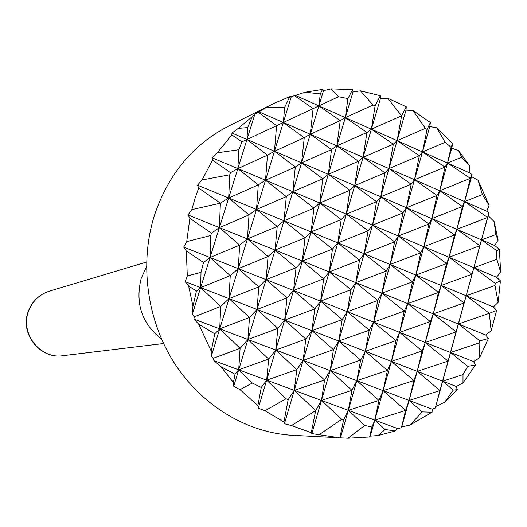 <?xml version="1.0" encoding="UTF-8"?>
<svg xmlns="http://www.w3.org/2000/svg" width="527" height="527" viewBox="0 0 527 527"><rect width="100%" height="100%" fill="white"/><g stroke="black" fill="none" stroke-linecap="round" stroke-linejoin="round"><path stroke-width="0.79" d="M273.322 103.674L289.705 96.704L284.646 107.455L266.135 107.541L273.322 103.674L228.119 126.368C193.139 144.47 168.666 173.857 154.694 214.535C139.306 262.426 146.598 319.085 173.884 362.332C201.34 405.494 246.84 432.772 292.544 435.295L348.011 438.214L364.691 425.434L371.904 427.028L369.644 436.955L348.011 438.214M194.918 198.679L198.679 188.014L220.385 203.178L191.808 209.641L194.918 198.679M202.025 180.003L212.539 160.122L230.49 172.672L229.765 174.76L202.025 180.003L197.487 185.161L198.679 188.014M217.328 152.81L231.794 134.886L241.9 141.862L238.869 149.714L217.328 152.81L212.006 157.757L212.539 160.122M238.23 128.404L252.321 116.579L247.677 127.547L238.23 128.404L231.985 133.054L231.794 134.886M266.135 107.541L254.877 114.168L252.321 116.579M305.173 92.232L322.55 89.425L320.271 93.905L305.173 92.232L291.273 96.718L289.705 96.704M331.14 88.852L352.543 89.709L347.919 98.589L338.545 96.744L331.14 88.852L323.512 90.69L322.55 89.425M360.481 90.848L380.336 95.716L375.119 105.71L372.991 105.051L360.481 90.848L353.05 91.83L352.543 89.709M387.734 98.292L406.245 106.704L401.607 115.795L387.734 98.292L380.454 98.509L380.336 95.716M413.135 110.617L430.375 122.527L427.061 129.431L425.368 128.377L413.135 110.617L406.007 110.103L406.245 106.704M436.771 127.824L452.68 143.581L451.099 147.296L445.144 142.316L436.771 127.824L429.788 126.52L430.375 122.527M458.536 150.505L469.438 165.57L461.645 157.211L458.536 150.505L451.738 148.258L452.68 143.581M478.061 180.254L489.076 205.24L482.396 194.522L478.061 180.254L471.527 176.71L472.06 174.516L469.195 172.698L469.438 165.57M494.174 221.65L498.101 240.141L495.775 234.522L494.174 221.65L488.193 215.734L488.977 212.842L486.783 211.268L489.076 205.24M495.775 234.522L481.54 239.897L496.783 250.694L499.379 249.317L494.715 245.536L498.101 240.141M499.379 249.317L500.65 272.275L496.856 259.277L473.892 267.709L496.493 277.202L500.65 272.275M500.426 280.838L498.16 302.399L494.965 285.482L466.178 295.746L479.827 245.72L449.05 257.281L473.892 267.709L495.242 283.355L500.426 280.838L496.493 277.202M212.006 157.757L237.855 168.607L258.276 184.911L228.665 197.994L256.517 209.456L258.276 184.911L265.529 180.227L267.466 155.175L237.855 168.607L398.366 236.004L420.737 252.808L390.197 264.475L415.862 275.041L420.737 252.808L423.873 246.715L428.899 224.008L398.366 236.004L423.873 246.715L446.534 263.586L415.862 275.041L441.185 285.463L446.534 263.586L449.05 257.281L454.531 234.937L423.873 246.715L449.05 257.281L471.988 274.224L441.185 285.463L466.178 295.746L489.346 313.301L496.651 310.482L493.358 306.938L498.16 302.399M496.651 310.482L491.144 330.857L489.346 313.301L458.404 324.006L485.749 335.034L491.144 330.857M161.565 339.157C141.75 323.473 134.971 303.157 141.236 278.216L146.486 266.84M197.487 185.161L228.665 197.994L249.007 214.897L256.517 209.456L390.197 264.475L412.516 281.846L415.862 275.041L438.477 292.472L441.185 285.463L464.083 302.959L466.178 295.746L493.358 306.938M191.808 209.641L188.02 214.97L219.397 227.624L239.66 245.141L247.433 238.935L249.007 214.897L219.397 227.624L381.956 293.177L404.229 311.121L407.779 303.592L412.516 281.846L381.956 293.177L407.779 303.592L430.348 321.595L433.26 313.868L438.477 292.472L407.779 303.592L433.26 313.868L456.112 331.924L464.083 302.959L433.26 313.868L458.404 324.006L479.932 340.864L488.397 338.499L485.749 335.034M479.596 357.754L479.063 342.945L450.565 352.491L473.575 361.575L479.596 357.754L488.397 338.499M186.729 241.616L189.872 218.31L211.446 233.178L210.787 235.516L186.729 241.616L183.699 247.104L210.056 257.512L230.233 275.647L238.276 268.651L239.66 245.141L210.056 257.512L373.65 322.116L395.869 340.64L399.631 332.379L404.229 311.121L373.65 322.116L399.631 332.379L422.153 350.956L425.269 342.497L430.348 321.595L399.631 332.379L425.269 342.497L448.082 361.127L456.112 331.924L425.269 342.497L450.565 352.491L467.706 366.351L475.519 364.954L473.575 361.575M462.983 383.004L463.009 374.611L442.667 381.199L456.244 386.449L462.983 383.004L475.519 364.954M187.329 276.01L186.288 250.938L203.514 262.518L201.018 272.34L187.329 276.01L185.155 281.662L200.629 287.643L220.721 306.418L229.034 298.625L230.233 275.647L200.629 287.643L365.277 351.285L387.437 370.402L391.423 361.39L395.869 340.64L365.277 351.285L391.423 361.39L413.886 380.553L417.219 371.364L422.153 350.956L391.423 361.39L417.219 371.364L439.979 390.566L448.082 361.127L417.219 371.364L442.667 381.199L453.266 390.052L457.311 389.697L456.244 386.449M231.985 133.054L246.965 139.464L267.466 155.175L274.462 151.242L276.576 125.689L246.965 139.464L406.475 207.757L428.899 224.008L431.83 218.613L436.988 195.438L406.475 207.757L431.83 218.613L454.531 234.937L456.85 229.324L462.469 206.518L431.83 218.613L456.85 229.324L479.827 245.72L487.607 217.447L456.85 229.324L494.715 245.536M432.252 409.216L435.269 408.063L439.979 390.566L409.097 400.461L432.252 409.216L432.081 412.213L410.019 425.045L422.232 411.903L432.081 412.213M192.961 306.273L188.653 286.056L196.459 291.108L192.961 306.273L192.315 314.23L194.285 316.799L193.903 319.092L219.719 328.855L240.101 348.327L247.914 339.513L249.502 317.465L257.044 309.454L258.823 286.866L266.102 279.646L268.059 256.53L275.087 250.081L277.222 226.452L283.994 220.767L286.306 196.624L256.517 209.456L277.222 226.452L247.433 238.935L268.059 256.53L238.276 268.651L258.823 286.866L229.034 298.625L249.502 317.465L219.719 328.855L356.838 380.698L378.939 400.415L383.142 390.645L387.437 370.402L356.838 380.698L383.142 390.645L405.559 410.401L409.097 400.461L413.886 380.553L383.142 390.645L409.097 400.461L422.232 411.903M482.396 194.522L464.59 201.584L486.783 211.268M258.652 111.724L283.328 122.488L304.244 137.718L274.462 151.242L295.311 167.046L265.529 180.227L286.306 196.624L292.828 191.69L295.311 167.046L301.589 162.85L304.244 137.718L310.278 134.253L313.104 108.641L283.328 122.488L414.518 179.733L436.988 195.438L439.716 190.734L445.012 167.099L414.518 179.733L439.716 190.734L462.469 206.518L464.59 201.584L470.334 178.324L439.716 190.734L464.59 201.584L487.607 217.447L488.977 212.842M378.182 435.519L385.079 429.498L395.184 430.981L378.182 435.519L370.27 436.132L369.644 436.955M397.668 428.589L401.409 427.733L405.559 410.401L374.796 420.138L397.668 428.589L395.184 430.981M371.904 427.028L374.796 420.138L378.939 400.415L348.327 410.349L374.796 420.138L385.079 429.498M461.645 157.211L447.542 163.074L469.195 172.698M445.144 142.316L422.496 151.934L447.542 163.074L470.334 178.324L472.06 174.516M261.267 387.45L257.887 405.546L240.048 389.677L252.249 383.043L261.267 387.45L266.682 380.171L268.665 359.039L275.713 350.027L277.874 328.354L284.666 320.126L287.004 297.926L293.546 290.482L296.062 267.756L302.353 261.076L305.041 237.842L311.088 231.92L313.947 208.172L283.994 220.767L305.041 237.842L275.087 250.081L296.062 267.756L266.102 279.646L287.004 297.926L257.044 309.454L277.874 328.354L247.914 339.513L268.665 359.039L238.698 369.829L348.327 410.349L364.691 425.434M338.545 96.744L318.901 105.881L422.496 151.934L445.012 167.099L447.542 163.074L451.099 147.296M211.222 351.134L198.686 324.151L214.766 333.808L211.222 351.134L211.235 356.384L213.501 358.162L213.89 360.652L238.698 369.829L252.249 383.043M295.482 95.473L318.901 105.881L340.211 120.65L345.323 117.626L336.865 145.854L358.439 161.282L363.096 157.296L366.95 132.501L336.865 145.854L340.211 120.65L310.278 134.253L331.529 149.582L336.865 145.854L328.347 174.305L349.856 190.306L354.737 185.609L358.439 161.282L328.347 174.305L331.529 149.582L301.589 162.85L322.774 178.758L328.347 174.305L319.751 202.994L322.774 178.758L292.828 191.69L313.947 208.172L319.751 202.994L341.2 219.568L311.088 231.92L332.471 249.073L337.814 242.921L341.2 219.568L346.311 214.146L349.856 190.306L319.751 202.994L302.353 261.076L323.67 278.823L329.25 271.925L332.471 249.073L302.353 261.076L293.546 290.482L314.797 308.829L320.614 301.174L323.67 278.823L293.546 290.482L284.666 320.126L305.844 339.085L311.905 330.66L314.797 308.829L284.666 320.126L275.713 350.027L296.82 369.605L303.124 360.389L305.844 339.085L275.713 350.027L266.682 380.171L286.029 398.761L288.17 399.683L283.941 422.008L264.995 410.737L286.029 398.761M372.991 105.051L345.323 117.626L347.919 98.589M288.17 399.683L294.277 390.369L296.82 369.605L266.682 380.171L258.296 408.168L264.995 410.737M353.05 91.83L345.323 117.626L366.95 132.501L371.39 129.22L375.119 105.71M291.431 425.552L315.66 410.625L311.299 432.713L291.431 425.552L284.428 423.721L283.941 422.008M425.368 128.377L397.114 140.65L401.607 115.795L371.39 129.22L393.326 144.194L397.114 140.65L388.979 168.594L411.159 184.206L414.518 179.733L419.34 155.722L388.979 168.594L393.326 144.194L363.096 157.296L384.98 172.823L388.979 168.594L380.777 196.755L402.911 212.928L406.475 207.757L411.159 184.206L380.777 196.755L384.98 172.823L354.737 185.609L376.561 201.689L380.777 196.755L372.517 225.148L394.591 241.88L398.366 236.004L402.911 212.928L372.517 225.148L376.561 201.689L346.311 214.146L368.077 230.8L372.517 225.148L364.183 253.77L368.077 230.8L337.814 242.921L359.526 260.147L364.183 253.77L386.199 271.069L390.197 264.475L394.591 241.88L364.183 253.77L355.784 282.624L359.526 260.147L329.25 271.925L350.896 289.738L355.784 282.624L377.747 300.502L381.956 293.177L386.199 271.069L355.784 282.624L347.313 311.714L350.896 289.738L320.614 301.174L342.194 319.579L347.313 311.714L369.216 330.185L373.65 322.116L377.747 300.502L347.313 311.714L338.775 341.041L342.194 319.579L311.905 330.66L333.426 349.671L338.775 341.041L360.62 360.112L365.277 351.285L369.216 330.185L338.775 341.041L330.165 370.613L333.426 349.671L303.124 360.389L324.579 380.02L330.165 370.613L351.95 390.29L356.838 380.698L360.62 360.112L330.165 370.613L321.483 400.428L324.579 380.02L294.277 390.369L315.66 410.625L321.483 400.428L341.7 419.314L343.617 419.881L339.849 437.825L319.131 434.703L341.7 419.314M343.617 419.881L348.327 410.349L351.95 390.29L321.483 400.428L311.832 433.596L319.131 434.703M406.007 110.103L397.114 140.65L419.34 155.722L422.496 151.934L427.061 129.431M496.856 259.277L496.783 250.694M494.965 285.482L495.242 283.355M457.311 389.697L444.689 402.233L453.266 390.052M463.009 374.611L467.706 366.351M479.063 342.945L479.932 340.864M435.269 408.063L435.704 406.515L444.689 402.233M401.409 427.733L401.706 426.949L410.019 425.045M339.849 437.825L340.297 437.884M311.299 432.713L311.832 433.596M257.887 405.546L258.296 408.168M233.428 382.536L221.05 366.759L235.002 374.236L233.428 382.536L233.705 386.271L240.048 389.677M213.89 360.652L221.05 366.759M193.903 319.092L198.686 324.151M185.155 281.662L188.653 286.056M183.699 247.104L186.288 250.938M188.02 214.97L189.872 218.31M211.446 233.178L219.397 227.624L220.385 203.178L228.665 197.994L229.765 174.76M203.514 262.518L210.056 257.512L210.787 235.516M196.459 291.108L200.629 287.643L201.018 272.34M214.766 333.808L219.719 328.855L220.721 306.418L194.285 316.799M235.002 374.236L238.698 369.829L240.101 348.327L213.501 358.162M230.49 172.672L237.855 168.607L238.869 149.714M241.9 141.862L246.965 139.464L247.677 127.547M258.19 112.179L276.576 125.689L283.328 122.488L284.646 107.455M294.349 95.539L313.104 108.641L318.901 105.881L320.271 93.905M380.454 98.509L284.428 423.721M323.512 90.69L233.705 386.271M291.273 96.718L211.235 356.384M254.877 114.168L192.315 314.23M429.788 126.52L340.422 437.884M451.738 148.258L370.27 436.132M471.527 176.71L401.706 426.949M488.193 215.734L435.704 406.515M146.565 262.044L49.321 291.167C39.15 294.501 32.167 301.345 28.372 311.701C20.098 333.644 40.375 359.348 62.779 355.705C40.157 359.322 19.874 333.914 28.03 312.03M49.321 291.167C38.998 294.56 31.916 301.451 28.089 311.839M163.554 343.525L62.779 355.705"/></g></svg>
